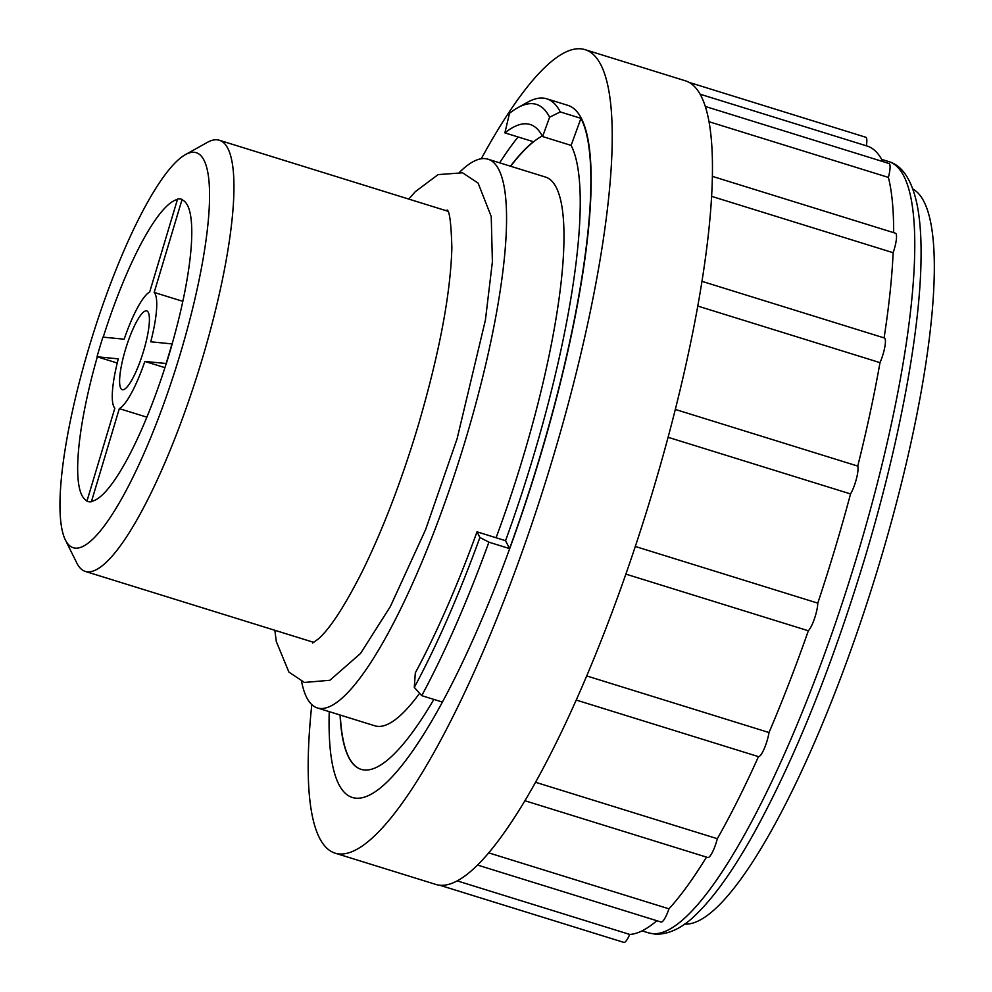 <?xml version="1.0" encoding="UTF-8"?>
<svg xmlns="http://www.w3.org/2000/svg" width="992" height="992" viewBox="0 0 992 992"><rect width="100%" height="100%" fill="white"/><g stroke="black" fill="none" stroke-linecap="round" stroke-linejoin="round"><path stroke-width="1.49" d="M311.798 704.605A420.744 90.669 -72.7 0 0 335.333 853.232L435.823 884.43A420.744 90.669 -72.7 0 0 439.803 885.224A420.744 90.669 -72.7 0 0 478.566 864.02A420.744 90.669 -72.7 0 0 527.236 796.812A420.744 90.669 -72.7 0 0 579.923 691.697A420.744 90.669 -72.7 0 0 630.28 561.373A420.744 90.669 -72.7 0 0 652.649 491.598A420.744 90.669 -72.7 0 0 672.229 421.55A420.744 90.669 -72.7 0 0 700.712 289.081A420.744 90.669 -72.7 0 0 712.293 179.974A420.744 90.669 -72.7 0 0 705.585 107.359A420.744 90.669 -72.7 0 0 685.348 80.798L584.871 49.6A420.744 90.669 -72.7 0 0 481.294 158.745M580.952 118.333L571.107 145.402A333.002 71.759 -72.7 0 1 532.778 458.465A333.002 71.759 -72.7 0 1 505.548 540.69L509.578 548.601A362.452 78.108 -72.7 0 0 539.214 459.098A362.452 78.108 -72.7 0 0 580.952 118.333L560.269 111.922A362.452 78.108 -72.7 0 0 546.716 98.791A362.452 78.108 -72.7 0 0 527.608 102.213L517.712 107.731A354.032 76.297 -72.7 0 0 509.516 113.299L504.878 132.866L533.398 141.72A333.002 71.759 -72.7 0 0 510.471 166.185M352.52 797.531A362.452 78.108 -72.7 0 0 352.619 797.568A362.452 78.108 -72.7 0 0 539.412 459.147A362.452 78.108 -72.7 0 0 567.585 105.264L546.716 98.791M509.578 548.601L488.907 542.178A362.452 78.108 -72.7 0 1 421.736 695.652L414.296 687.394A354.032 76.297 -72.7 0 0 479.905 537.478L488.907 542.178M329.232 711.648A362.452 78.108 -72.7 0 0 352.433 797.506A362.452 78.108 -72.7 0 0 442.407 702.076L421.736 695.652M518.084 136.958A362.452 78.108 -72.7 0 0 499.646 162.824M335.333 853.232A420.744 90.669 -72.7 0 0 552.16 460.4A420.744 90.669 -72.7 0 0 584.871 49.6M866.338 145.812A16.827 3.621 -72.7 0 0 865.756 137.243L689.006 82.361M882.806 161.572A412.325 88.858 -72.7 0 0 867.082 146.035L700.092 94.19M893.643 232.649A412.325 88.858 -72.7 0 0 888.398 177.407A16.827 3.621 -72.7 0 0 888.993 163.494L705.3 106.454M884.095 337.888A412.325 88.858 -72.7 0 0 893.135 252.712A16.827 3.621 -72.7 0 0 895.441 233.207L712.38 176.365M524.904 800.73L707.804 857.522A16.827 3.621 -72.7 0 0 717.328 838.711A412.325 88.858 -72.7 0 0 758.471 756.636A16.827 3.621 -72.7 0 0 764.138 748.898A16.827 3.621 -72.7 0 0 769.011 732.542A412.325 88.858 -72.7 0 0 808.344 630.776A16.827 3.621 -72.7 0 0 814.494 618.574A16.827 3.621 -72.7 0 0 817.78 603.136A412.325 88.858 -72.7 0 0 850.541 493.942A16.827 3.621 -72.7 0 0 856.443 478.752A16.827 3.621 -72.7 0 0 857.745 466.079A412.325 88.858 -72.7 0 0 879.991 362.638A16.827 3.621 -72.7 0 0 884.318 337.962L701.964 281.344M477.536 865.049L661.081 922.039A16.827 3.621 -72.7 0 0 668.955 908.833A412.325 88.858 -72.7 0 0 706.49 857.113M439.716 885.224L623.856 942.4A16.827 3.621 -72.7 0 0 629.734 934.439A412.325 88.858 -72.7 0 0 656.828 920.725M684.604 924.073A385.231 83.018 -72.7 0 0 879.346 563.642A385.231 83.018 -72.7 0 0 912.826 189.05M91.425 501.642L91.748 501.307A157.827 34.013 -72.7 0 0 166.234 363.568L166.321 363.568A158.236 34.1 107.3 0 0 172.211 343.926L150.734 341.794A61.566 13.268 -72.7 0 0 154.182 292.442L182.082 199.429A158.236 34.1 -72.7 0 0 181.437 199.194A158.236 34.1 -72.7 0 0 177.593 198.995L149.693 291.995A61.566 13.268 -72.7 0 0 124.174 339.202L102.908 337.119A158.236 34.1 -72.7 0 0 97.018 356.76L118.284 358.844A61.566 13.268 -72.7 0 0 114.836 408.196L86.924 501.196A158.236 34.1 -72.7 0 0 87.581 501.431A158.236 34.1 -72.7 0 0 91.425 501.642L119.325 408.63A61.566 13.268 -72.7 0 0 144.844 361.435L166.11 363.506A158.236 34.1 -72.7 0 0 172 343.864M117.23 363.022L97.315 356.835A157.827 34.013 -72.7 0 0 87.06 500.786M177.444 199.491A157.827 34.013 -72.7 0 0 103.218 337.156M172.137 343.902A157.827 34.013 -72.7 0 0 182.181 199.888L182.292 199.491A158.236 34.1 107.3 0 0 181.648 199.256L181.437 199.194M91.636 501.704A158.236 34.1 107.3 0 1 87.792 501.506A158.236 34.1 107.3 0 1 87.693 501.468M179.986 354.801A206.882 44.59 -72.7 0 0 185.157 154.764A206.882 44.59 -72.7 0 0 92.144 337.156A206.882 44.59 -72.7 0 0 65.484 540.169A206.882 44.59 -72.7 0 0 179.986 354.801M65.484 540.169L76.781 562.96A225.767 48.658 -72.7 0 0 85.374 571.454A225.767 48.658 -72.7 0 0 201.723 360.666A225.767 48.658 -72.7 0 0 219.282 140.244A225.767 48.658 -72.7 0 0 207.365 142.377L185.157 154.764M301.58 681.417A287.333 61.926 -72.7 0 0 317.477 707.99A287.333 61.926 -72.7 0 0 465.546 439.716A287.333 61.926 -72.7 0 0 487.89 159.179A287.333 61.926 -72.7 0 0 459.742 172.075M496.074 537.751A287.333 61.926 -72.7 0 0 522.97 457.548A287.333 61.926 -72.7 0 0 545.302 177.01L487.89 159.179M317.477 707.99L374.889 725.822A287.333 61.926 -72.7 0 0 419.604 693.284M542.302 135.991A333.002 71.759 -72.7 0 0 510.669 166.247M340.256 715.071A333.002 71.759 -72.7 0 0 361.262 769.408M505.548 540.69L477.028 531.836L479.905 537.478M414.296 687.394L415.313 672.849A333.002 71.759 -72.7 0 0 477.028 531.836M340.058 715.009A333.002 71.759 -72.7 0 0 361.162 769.37A333.002 71.759 -72.7 0 0 433.864 699.422M571.107 145.402L542.587 136.549A333.002 71.759 -72.7 0 0 530.137 124.484A333.002 71.759 -72.7 0 0 504.878 132.866M560.269 111.922L549.618 117.217A354.032 76.297 -72.7 0 0 517.712 107.731M549.618 117.217L542.587 136.549M457.238 880.884L629.734 934.439M488.709 852.86L668.955 908.833M535.544 782.266L717.328 838.711M576.228 700.054L758.471 756.636M586.706 675.936L769.011 732.542M625.865 574.12L808.344 630.776M635.302 546.468L817.78 603.136M668.075 437.286L850.541 493.942M675.316 409.436L857.745 466.079M697.773 306.057L879.991 362.638M711.599 196.342L893.135 252.712M708.995 121.706L888.398 177.407M143.53 351.193A41.255 8.891 -72.7 0 0 146.742 310.918A41.255 8.891 -72.7 0 0 126.021 347.684A41.255 8.891 -72.7 0 0 122.276 389.707A41.255 8.891 -72.7 0 0 143.53 351.193M154.182 292.442L182.788 301.32M144.844 361.435L164.932 367.66M119.325 408.63L146.903 417.186M857.113 555.867A403.905 87.048 -72.7 0 0 888.51 161.51C902.497 165.478 912.094 180.222 917.315 205.728C920.142 220.46 921.382 238.316 921.035 259.309C920.105 332.655 898.777 445.445 864.702 558.595C832.114 665.93 795.671 756.598 755.383 830.602C734.936 867.628 715.678 895.094 697.587 913.012C683.748 927.272 669.798 934.34 655.737 934.228L648.954 932.988A403.905 87.048 -72.7 0 0 857.113 555.867M642.097 930.856L648.954 932.988M881.64 159.377L888.51 161.51M85.374 571.454L313.844 642.394M219.282 140.244L447.739 211.184M408.754 199.082L415.276 191.692L438.104 174.604L462.57 172.806L478.107 183.086L491.238 216.541L492.392 261.801L485.41 320.081L457.089 438.799L425.63 529.554L390.402 606.459L360.555 653.443L329.877 680.276L304.42 682.446L288.908 672.105L276.272 641.452L274.858 630.292M447.094 209.982C449.612 211.036 451.199 223.671 451.868 247.913C450.517 294.562 439.146 354.268 417.768 427.006C401.214 481.728 382.714 529.877 362.266 571.466C344.571 606.335 329.902 628.854 318.246 639.034L312.629 643.014"/></g></svg>
